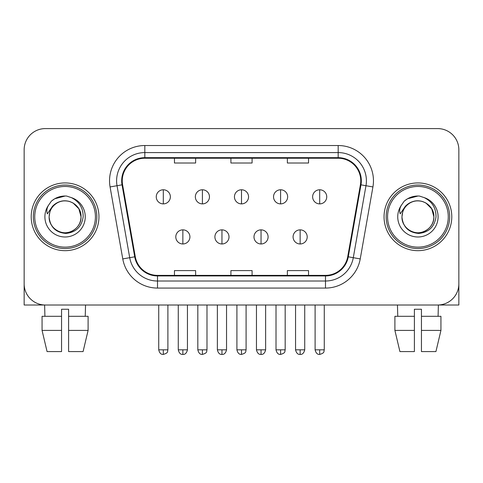 <?xml version="1.0" encoding="UTF-8"?>
<svg xmlns="http://www.w3.org/2000/svg" width="483" height="483" viewBox="0 0 483 483"><rect width="100%" height="100%" fill="white"/><g stroke="black" fill="none" stroke-linecap="round" stroke-linejoin="round"><path stroke-width="0.72" d="M31.208 216.801A33.87 33.87 0 0 0 65.078 250.671A33.87 33.87 0 0 0 98.955 216.801A33.87 33.87 0 0 0 65.078 182.93A33.87 33.87 0 0 0 31.208 216.801A33.87 33.87 0 0 0 65.078 250.671A33.87 33.87 0 0 0 98.955 216.801A33.87 33.87 0 0 0 65.078 182.93A33.87 33.87 0 0 0 31.208 216.801M384.045 216.801A33.87 33.87 0 0 0 417.922 250.671A33.87 33.87 0 0 0 451.792 216.801A33.87 33.87 0 0 0 417.922 182.93A33.87 33.87 0 0 0 384.045 216.801A33.87 33.87 0 0 0 417.922 250.671A33.87 33.87 0 0 0 451.792 216.801A33.87 33.87 0 0 0 417.922 182.93A33.87 33.87 0 0 0 384.045 216.801M122.241 180.811A22.58 22.58 0 0 1 144.822 158.231L338.178 158.231A22.58 22.58 0 0 1 360.415 184.735L347.724 256.714A22.58 22.58 0 0 1 325.488 275.37L157.512 275.37A22.58 22.58 0 0 1 135.276 256.714L122.585 184.735A22.58 22.58 0 0 1 122.241 180.811M121.674 180.811A23.148 23.148 0 0 0 122.024 184.832L134.721 256.811A23.148 23.148 0 0 0 157.512 275.938L325.488 275.938A23.148 23.148 0 0 0 348.279 256.811L360.976 184.832A23.148 23.148 0 0 0 338.178 157.663L144.822 157.663A23.148 23.148 0 0 0 121.674 180.811M110.076 186.939A35.283 35.283 0 0 1 144.822 145.528L338.178 145.528A35.283 35.283 0 0 1 372.924 186.939L360.233 258.918A35.283 35.283 0 0 1 325.488 288.073L157.512 288.073A35.283 35.283 0 0 1 122.767 258.918L110.076 186.939L117.025 185.714A28.225 28.225 0 0 1 144.822 152.586L338.178 152.586A28.225 28.225 0 0 1 365.975 185.714L353.284 257.693A28.225 28.225 0 0 1 325.488 281.015L157.512 281.015A28.225 28.225 0 0 1 129.716 257.693L117.025 185.714A28.225 28.225 0 0 1 116.596 180.811M458.85 149.76A21.167 21.167 0 0 0 437.683 128.593L45.317 128.593A21.167 21.167 0 0 0 24.15 149.76L24.15 283.841A21.167 21.167 0 0 0 45.317 305.008L437.683 305.008A21.167 21.167 0 0 0 458.85 283.841L458.85 149.76L458.85 305.008L376.994 305.008M230.916 158.231L230.916 163.006L252.084 163.006L252.084 158.231M174.46 158.231L174.46 163.006L195.633 163.006L195.633 158.231M287.367 158.231L287.367 163.006L308.54 163.006L308.54 158.231M252.084 275.37L252.084 270.595L230.916 270.595L230.916 275.37M195.633 275.37L195.633 270.595L174.46 270.595L174.46 275.37M308.54 275.37L308.54 270.595L287.367 270.595L287.367 275.37M24.15 149.76L24.15 283.841M437.683 128.593L45.317 128.593M45.317 305.008L437.683 305.008M163.308 189.771A7.058 7.058 0 0 0 156.257 196.829A7.058 7.058 0 0 0 163.308 203.886A7.058 7.058 0 0 0 170.366 196.829A7.058 7.058 0 0 0 163.308 189.771L163.308 203.886A7.058 7.058 0 0 0 170.366 196.829A7.058 7.058 0 0 0 163.308 189.771M182.858 229.854A7.058 7.058 0 0 0 175.8 236.911A7.058 7.058 0 0 0 182.858 243.969A7.058 7.058 0 0 0 189.916 236.911A7.058 7.058 0 0 0 182.858 229.854L182.858 243.969A7.058 7.058 0 0 0 189.916 236.911A7.058 7.058 0 0 0 182.858 229.854M202.407 189.771A7.058 7.058 0 0 0 195.349 196.829A7.058 7.058 0 0 0 202.407 203.886A7.058 7.058 0 0 0 209.465 196.829A7.058 7.058 0 0 0 202.407 189.771L202.407 203.886A7.058 7.058 0 0 0 209.465 196.829A7.058 7.058 0 0 0 202.407 189.771M241.5 189.771A7.058 7.058 0 0 0 234.442 196.829A7.058 7.058 0 0 0 241.5 203.886A7.058 7.058 0 0 0 248.558 196.829A7.058 7.058 0 0 0 241.5 189.771L241.5 203.886A7.058 7.058 0 0 0 248.558 196.829A7.058 7.058 0 0 0 241.5 189.771M280.593 189.771A7.058 7.058 0 0 0 273.535 196.829A7.058 7.058 0 0 0 280.593 203.886A7.058 7.058 0 0 0 287.651 196.829A7.058 7.058 0 0 0 280.593 189.771L280.593 203.886A7.058 7.058 0 0 0 287.651 196.829A7.058 7.058 0 0 0 280.593 189.771M319.692 189.771A7.058 7.058 0 0 0 312.634 196.829A7.058 7.058 0 0 0 319.692 203.886A7.058 7.058 0 0 0 326.743 196.829A7.058 7.058 0 0 0 319.692 189.771L319.692 203.886A7.058 7.058 0 0 0 326.743 196.829A7.058 7.058 0 0 0 319.692 189.771M221.951 229.854A7.058 7.058 0 0 0 214.899 236.911A7.058 7.058 0 0 0 221.951 243.969A7.058 7.058 0 0 0 229.008 236.911A7.058 7.058 0 0 0 221.951 229.854L221.951 243.969A7.058 7.058 0 0 0 229.008 236.911A7.058 7.058 0 0 0 221.951 229.854M261.049 229.854A7.058 7.058 0 0 0 253.992 236.911A7.058 7.058 0 0 0 261.049 243.969A7.058 7.058 0 0 0 268.101 236.911A7.058 7.058 0 0 0 261.049 229.854L261.049 243.969A7.058 7.058 0 0 0 268.101 236.911A7.058 7.058 0 0 0 261.049 229.854M300.142 229.854A7.058 7.058 0 0 0 293.084 236.911A7.058 7.058 0 0 0 300.142 243.969A7.058 7.058 0 0 0 307.2 236.911A7.058 7.058 0 0 0 300.142 229.854L300.142 243.969A7.058 7.058 0 0 0 307.2 236.911A7.058 7.058 0 0 0 300.142 229.854M24.15 276.783L24.15 305.008L106.006 305.008M96.835 216.801A31.757 31.757 0 0 0 65.078 185.043A31.757 31.757 0 0 0 33.321 216.801A31.757 31.757 0 0 0 65.078 248.558A31.757 31.757 0 0 0 96.835 216.801M95.423 216.801A30.344 30.344 0 0 0 65.078 186.456A30.344 30.344 0 0 0 34.734 216.801A30.344 30.344 0 0 0 65.078 247.145A30.344 30.344 0 0 0 95.423 216.801M49.864 212.007L49.109 216.801C50.081 226.998 55.678 232.546 65.899 233.434C75.946 232.389 81.699 226.847 83.161 216.801C83.233 207.998 79.303 201.61 71.381 197.625L66.618 196.056C60.864 195.718 55.793 197.408 51.403 201.127L48.523 205.251C46.773 208.209 46.386 211.077 47.37 213.86L52.508 206.241C57.296 201.453 62.995 199.877 69.6 201.502A15.951 15.951 0 0 0 49.864 212.007L49.127 216.801C49.344 210.787 52.001 206.181 57.103 202.987C67.046 196.617 81.579 205.003 81.029 216.801C80.818 222.814 78.155 227.421 73.054 230.614C63.11 236.984 48.584 228.598 49.127 216.801C49.344 210.787 52.001 206.181 57.103 202.987C67.046 196.617 81.579 205.003 81.029 216.801C80.818 222.814 78.155 227.421 73.054 230.614C63.11 236.984 48.584 228.598 49.127 216.801L49.864 212.007M81.029 216.801C80.818 222.814 78.155 227.421 73.054 230.614C63.11 236.984 48.584 228.598 49.127 216.801C49.344 222.814 52.001 227.421 57.103 230.614C67.046 236.984 81.579 228.598 81.029 216.801L78.892 208.825L73.054 202.987L69.6 201.502L73.054 202.987L78.892 208.825L81.029 216.801L78.892 208.825L73.054 202.987L69.6 201.502L73.054 202.987L78.892 208.825L81.029 216.801L78.892 208.825L73.054 202.987L69.6 201.502L73.054 202.987L78.892 208.825L81.029 216.801L78.892 208.825L73.054 202.987L69.6 201.502L73.054 202.987L78.892 208.825L81.029 216.801C80.534 209.139 76.725 204.037 69.6 201.502M66.714 232.667L66.207 232.715M51.446 201.091L54.676 198.785L65.241 195.995L54.676 198.785L51.446 201.091L54.676 198.785L65.241 195.995L54.676 198.785L51.446 201.091L54.676 198.785L65.241 195.995L54.676 198.785L51.446 201.091L54.676 198.785L65.241 195.995L54.676 198.785L51.446 201.091L54.676 198.785L65.241 195.995L54.676 198.785L51.446 201.091L54.676 198.785L65.241 195.995L54.676 198.785L51.446 201.091L54.676 198.785L65.241 195.995M449.679 216.801A31.757 31.757 0 0 0 417.922 185.043A31.757 31.757 0 0 0 386.165 216.801A31.757 31.757 0 0 0 417.922 248.558A31.757 31.757 0 0 0 449.679 216.801M448.266 216.801A30.344 30.344 0 0 0 417.922 186.456A30.344 30.344 0 0 0 387.577 216.801A30.344 30.344 0 0 0 417.922 247.145A30.344 30.344 0 0 0 448.266 216.801M402.707 212.007L401.947 216.801C402.925 226.998 408.521 232.546 418.743 233.434C428.783 232.389 434.537 226.847 436.004 216.801C436.071 207.998 432.146 201.61 424.225 197.625L419.455 196.056C413.702 195.718 408.63 197.408 404.241 201.127L401.367 205.251C399.61 208.209 399.23 211.077 400.214 213.86L405.352 206.241C410.139 201.453 415.833 199.877 422.444 201.502A15.951 15.951 0 0 0 402.707 212.007L401.971 216.801C402.182 210.787 404.845 206.181 409.946 202.987C419.89 196.617 434.416 205.003 433.873 216.801C433.656 222.814 430.999 227.421 425.897 230.614C415.954 236.984 401.421 228.598 401.971 216.801C402.182 210.787 404.845 206.181 409.946 202.987C419.89 196.617 434.416 205.003 433.873 216.801C433.656 222.814 430.999 227.421 425.897 230.614C415.954 236.984 401.421 228.598 401.971 216.801C402.182 210.787 404.845 206.181 409.946 202.987C419.89 196.617 434.416 205.003 433.873 216.801C434.416 228.598 419.89 236.984 409.946 230.614C404.845 227.421 402.182 222.814 401.971 216.801C402.182 210.787 404.845 206.181 409.946 202.987C419.89 196.617 434.416 205.003 433.873 216.801C433.656 222.814 430.999 227.421 425.897 230.614C415.954 236.984 401.421 228.598 401.971 216.801C402.182 210.787 404.845 206.181 409.946 202.987C419.89 196.617 434.416 205.003 433.873 216.801C433.656 222.814 430.999 227.421 425.897 230.614C415.954 236.984 401.421 228.598 401.971 216.801L402.707 212.007M425.897 202.987L422.444 201.502L425.897 202.987L431.736 208.825L433.873 216.801C433.656 222.814 430.999 227.421 425.897 230.614C415.954 236.984 401.421 228.598 401.971 216.801C401.421 228.598 415.954 236.984 425.897 230.614C430.999 227.421 433.656 222.814 433.873 216.801C434.416 228.598 419.89 236.984 409.946 230.614C404.845 227.421 402.182 222.814 401.971 216.801M422.444 201.502L425.897 202.987L431.736 208.825L433.873 216.801L431.736 208.825L425.897 202.987L422.444 201.502L425.897 202.987L431.736 208.825L433.873 216.801C433.378 209.139 429.568 204.037 422.444 201.502M419.552 232.667L419.051 232.715M404.283 201.091L407.519 198.785L418.085 195.995L407.519 198.785L404.283 201.091L407.519 198.785L418.085 195.995L407.519 198.785L404.283 201.091L407.519 198.785L418.085 195.995L407.519 198.785L404.283 201.091L407.519 198.785L418.085 195.995L407.519 198.785L404.283 201.091L407.519 198.785L418.085 195.995L407.519 198.785L404.283 201.091L407.519 198.785L418.085 195.995L407.519 198.785L404.283 201.091L407.519 198.785L418.085 195.995M42.063 316.305L42.063 330.414L47.074 351.588L42.063 330.414L42.063 316.305L61.552 316.305L61.552 309.247L68.61 309.247L68.61 316.305L88.099 316.305L88.099 330.414L83.082 351.588L88.099 330.414L68.61 330.414L68.61 316.305M85.545 305.008L85.237 316.305M61.552 316.305L61.552 351.588L47.074 351.588M42.063 330.414L61.552 330.414M83.082 351.588L68.61 351.588L68.61 330.414M44.617 305.008L44.919 316.305M394.901 316.305L394.901 330.414L399.918 351.588L394.901 330.414L394.901 316.305L414.39 316.305L414.39 309.247L421.448 309.247L421.448 316.305L440.937 316.305L440.937 330.414L435.926 351.588L440.937 330.414L421.448 330.414L421.448 316.305M438.383 305.008L438.081 316.305M414.39 316.305L414.39 351.588L399.918 351.588M394.901 330.414L414.39 330.414M435.926 351.588L421.448 351.588L421.448 330.414M397.455 305.008L397.763 316.305M338.178 145.528L338.178 157.663M117.025 185.714L122.024 184.832M157.512 288.073L157.512 275.938M325.488 275.938L325.488 288.073M348.279 256.811L360.233 258.918M122.767 258.918L134.721 256.811M360.976 184.832L372.924 186.939M144.822 145.528L144.822 157.663M163.308 349.825L158.726 349.825C159.523 353.091 161.05 354.625 163.308 354.407L163.308 349.825L167.897 349.825L167.897 305.008M182.858 349.825L178.269 349.825C179.072 353.091 180.6 354.625 182.858 354.407L182.858 349.825L187.446 349.825L187.446 305.008M202.407 349.825L197.819 349.825C198.622 353.091 200.149 354.625 202.407 354.407L202.407 349.825L206.99 349.825L206.99 305.008M241.5 349.825L236.911 349.825C237.714 353.091 239.242 354.625 241.5 354.407L241.5 349.825L246.089 349.825L246.089 305.008M280.593 349.825L276.01 349.825C276.807 353.091 278.335 354.625 280.593 354.407L280.593 349.825L285.181 349.825L285.181 305.008M319.692 349.825L315.103 349.825C315.906 353.091 317.434 354.625 319.692 354.407L319.692 349.825L324.274 349.825L324.274 305.008M221.951 349.825L217.368 349.825C218.165 353.091 219.693 354.625 221.951 354.407L221.951 349.825L226.539 349.825L226.539 305.008M261.049 349.825L256.461 349.825C257.264 353.091 258.791 354.625 261.049 354.407L261.049 349.825L265.632 349.825L265.632 305.008M300.142 349.825L295.554 349.825C296.357 353.091 297.884 354.625 300.142 354.407L300.142 349.825L304.731 349.825L304.731 305.008M48.523 205.251A20.189 20.189 0 0 0 65.078 236.99A20.189 20.189 0 0 0 71.381 197.625M401.367 205.251A20.189 20.189 0 0 0 417.922 236.99A20.189 20.189 0 0 0 424.225 197.625M158.726 349.825L158.726 305.008M167.897 349.825C167.251 351.244 168.875 352.862 163.308 354.407M178.269 349.825L178.269 305.008M187.446 349.825C186.643 353.091 185.116 354.625 182.858 354.407M197.819 349.825L197.819 305.008M206.99 349.825C206.344 351.244 207.974 352.862 202.407 354.407M236.911 349.825L236.911 305.008M246.089 349.825C245.436 351.244 247.067 352.862 241.5 354.407M276.01 349.825L276.01 305.008M285.181 349.825C284.535 351.244 286.159 352.862 280.593 354.407M315.103 349.825L315.103 305.008M324.274 349.825C323.628 351.244 325.258 352.862 319.692 354.407M217.368 349.825L217.368 305.008M226.539 349.825C225.736 353.091 224.209 354.625 221.951 354.407M256.461 349.825L256.461 305.008M265.632 349.825C264.835 353.091 263.307 354.625 261.049 354.407M295.554 349.825L295.554 305.008M304.731 349.825C303.928 353.091 302.4 354.625 300.142 354.407"/></g></svg>
